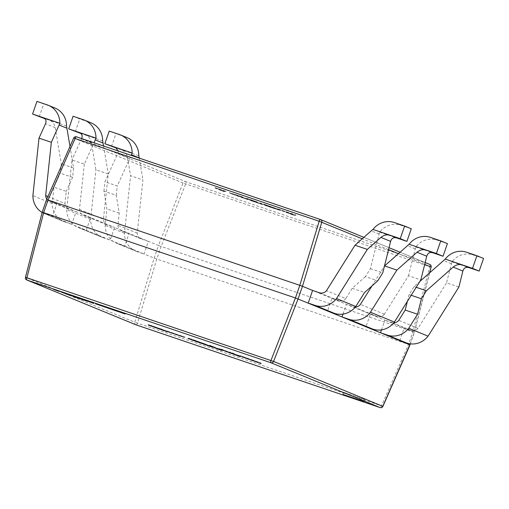 <?xml version="1.0" encoding="UTF-8"?>
<svg xmlns="http://www.w3.org/2000/svg" width="509" height="509" viewBox="0 0 509 509"><rect width="100%" height="100%" fill="white"/><g stroke="black" fill="none" stroke-linecap="round" stroke-linejoin="round"><path stroke-width="0.38" stroke-dasharray="2.54 1.91" d="M364.215 399.361L343.696 392.331L364.215 399.361M407.378 301.379L409.077 294.558L414.078 286.58L419.88 281.439M483.55 258.451L473.217 254.952A20.061 18.986 -67.7 0 0 451.884 261.836L446.558 282.832L458.895 287.019M410.235 343.842L414.269 332.199L404.152 328.044L411.094 330.398A6.687 6.331 -67.7 0 0 417.991 328.369L446.558 282.832M418.01 328.381L398.808 320.32M409.077 294.558L411.202 295.277M414.078 286.58L416.209 287.299M411.278 228.77L400.946 225.271A20.061 18.986 -67.7 0 0 379.619 232.155L370.425 268.65L365.424 276.629L377.761 280.815M370.425 268.65L382.768 272.83M365.424 276.629L352.247 288.298L345.821 298.548L326.485 290.722M399.781 340.68L404.152 328.044L384.855 320.116L391.796 322.471A6.687 6.331 -67.7 0 0 393.826 322.789M345.834 298.56A6.687 6.331 112.3 0 1 338.829 300.717L331.887 298.363L312.59 290.435M384.193 314.492L408.492 275.744L420.835 279.925M371.964 285.95L384.467 266.01M447.417 243.614L437.085 240.108A20.061 18.986 -67.7 0 0 415.751 246.999L408.492 275.744M384.397 314.225L360.442 304.382M343.002 314.104L346.394 304.325L331.887 298.363L327.51 310.999M381.47 329.902L384.855 320.116L370.348 314.161L365.971 326.797M78.246 227.504L102.201 237.347A20.061 18.986 112.3 0 0 103.257 237.741L110.198 240.095L114.576 227.459L129.082 233.415L124.711 246.051L110.198 240.095L71.737 224.297L76.115 211.661L90.621 217.623L86.244 230.253L79.302 227.905A20.061 18.986 112.3 0 1 78.246 227.504A20.061 18.986 112.3 0 1 66.724 209.263L71.96 159.947L84.303 164.133L94 142.768M409.898 344.835L154.125 258.133L144.009 253.978L148.38 241.342L158.496 245.497L154.119 258.133L134.783 322.222L25.45 277.354M242.99 197.129L230.253 192.962L248.386 199.343L232.397 193.617L232.25 194.037L232.836 194.317L232.982 193.891L237.436 195.214L242.99 197.129L242.844 197.549L242.112 197.25L242.259 196.83M242.112 197.25L229.4 193.051L229.546 192.631L230.253 192.962L230.106 193.382L243.798 198.281L243.945 197.861M265.863 204.809L260.43 202.964L267.085 205.7L279.925 209.816L265.863 204.809L265.723 205.229L260.29 203.384L260.43 202.964M260.29 203.384L266.939 206.12L280.395 210.529L280.542 210.109L279.925 209.816L279.778 210.236L265.723 205.229M294.87 215.116L296.009 215.027L277.978 208.913L294.87 215.116L294.724 215.536L295.863 215.447L296.009 215.027M257.261 201.946L245.809 198.007L252.464 200.743L262.701 204.211L249.225 199.216L257.261 201.946L257.121 202.366L256.39 202.067L256.536 201.64M226.072 191.371L215.11 187.598L221.765 190.334L218.52 188.807L226.072 191.371L225.926 191.791L225.194 191.492L225.341 191.072M26.761 279.969A2.227 2.112 -67.7 0 1 25.565 277.367L42.323 212.215L46.701 199.585L56.817 203.74L52.44 216.37L42.209 212.183M136.126 324.876A2.227 0.719 -71.3 0 0 137.443 323.17L156.778 259.081L161.162 246.445L412.939 331.792L408.562 344.428L381.476 405.889L134.783 322.222A2.227 2.112 -67.7 0 0 135.865 324.774M117.954 225.277A6.687 6.331 112.3 0 0 121.791 230.933A6.687 6.331 112.3 0 0 122.141 231.067L129.082 233.415L148.38 241.342L141.438 238.988A6.687 6.331 112.3 0 1 141.088 238.861A6.687 6.331 112.3 0 1 137.252 233.135L142.908 179.906L130.571 175.72L127.511 157.376C126.696 153.68 124.807 151.205 121.836 149.958L117.076 148.342M84.303 164.133L79.487 209.415A6.687 6.331 112.3 0 0 83.323 215.135A6.687 6.331 112.3 0 0 83.68 215.269L90.621 217.623L114.576 227.459L107.634 225.105A6.687 6.331 112.3 0 1 107.284 224.972A6.687 6.331 112.3 0 1 103.442 219.252L108.258 173.97L95.921 169.79L91.378 142.533C90.564 138.842 88.674 136.367 85.703 135.114L80.944 133.504M46.803 199.038A6.687 6.331 112.3 0 0 49.519 201.252A6.687 6.331 112.3 0 0 49.869 201.386L56.817 203.74L76.115 211.661L69.173 209.307A6.687 6.331 -67.7 0 1 68.817 209.18A6.687 6.331 -67.7 0 1 64.98 203.517M384.187 314.479A6.687 6.331 -67.7 0 1 377.29 316.515L370.348 314.161L346.394 304.325L353.335 306.673A6.687 6.331 -67.7 0 0 355.365 306.991M44.442 213.621L63.74 221.549A20.061 18.986 112.3 0 0 64.796 221.943L71.737 224.297L52.44 216.37L45.498 214.015A20.061 18.986 112.3 0 1 44.442 213.621A20.061 18.986 112.3 0 1 42.132 212.476M136.005 251.23A20.061 18.986 112.3 0 0 137.067 251.624L144.009 253.978L124.711 246.051L117.764 243.696A20.061 18.986 -67.7 0 1 116.707 243.302L136.005 251.23A20.061 18.986 112.3 0 1 124.489 232.918L130.571 175.72M382.902 406.386L381.476 405.889A2.227 0.719 108.7 0 1 380.147 407.594M320.466 219.538L429.717 264.4L185.683 181.681A2.227 0.719 -71.3 0 1 185.664 183.927L161.156 246.445L158.496 245.497L183.005 182.973L429.698 266.646L412.939 331.798L414.383 332.231L410.356 343.855M430.741 266.932L429.698 266.646A2.227 0.719 108.7 0 0 429.717 264.4A2.227 2.112 -67.7 0 1 429.831 264.445M73.69 138.034L183.005 182.973A2.227 2.112 -67.7 0 1 185.683 181.681L76.465 136.826A2.227 2.112 -67.7 0 0 73.786 138.117L46.599 199.515M243.047 356.962L260.824 362.993L239.733 355.46L257.681 361.937L243.047 356.962L242.901 357.382M246.063 357.986L245.917 358.406M253.705 360.69L253.558 361.11M257.808 362.484L257.955 362.064L257.567 362.262M253.794 360.55L253.673 360.9M246.458 358.024L246.331 358.381M238.301 355.511L238.447 355.091L238.791 355.632M239.733 355.46L239.586 355.88M246.025 357.553L245.879 357.973M253.927 360.283L253.781 360.703M258.426 361.95L258.279 362.376M246.852 357.897L246.725 358.26M241.457 356.605L241.597 356.185L241.641 356.694M243.747 357.006L243.601 357.426M253.794 360.474L253.647 360.894M261.079 363.611L261.225 363.191L260.824 362.993L260.678 363.413M254.882 361.155L254.754 361.517M222.115 350.033L222.261 349.594L240.687 356.325L232.702 353.049L229.425 351.935L236.278 354.741L222.745 349.67L219.468 348.563L219.379 349.002L209.511 345.185L209.364 345.605M212.654 346.254L212.507 346.674M219.468 348.563L219.322 348.983M222.745 349.67L222.598 350.09M236.144 354.697L235.998 355.117M229.425 351.935L229.279 352.355M232.702 353.049L232.556 353.469M240.687 356.325L240.541 356.745M235.972 354.728L235.852 355.066M222.261 349.594L222.14 349.938M222.21 350.065L222.064 350.485M209.511 345.185L219.347 349.091M188.273 338.561L188.419 338.141L212.781 346.871L195.1 340.305L188.419 338.141L187.859 338.485M192.027 340.018L192.173 339.598L196.15 340.725L208.633 345.401L191.39 339.229L191.244 339.649M204.796 343.588L204.65 344.008M212.781 346.871L212.635 347.291M202.957 343.537L202.83 343.899M193.999 340.413L193.891 340.744M202.436 342.856L202.315 343.219M202.607 343.359L202.461 343.779M196.15 340.725L196.022 341.087M167.378 331.079L185.111 337.149L167.378 331.079L167.232 331.499M184.283 336.805L184.137 337.225M185.111 337.149L184.964 337.569M168.205 331.416L168.078 331.785M166.494 331.391L166.589 331.13C167.569 331.391 167.353 331.238 165.934 330.678L148.685 324.748L167.238 331.276L167.092 331.696M148.933 325.162L149.08 324.742L148.577 325.054M163.262 330.106L164.063 330.182L163.917 330.602M161.194 329.342L161.308 329.018L151.784 325.792L161.308 329.018L161.487 329.603M151.637 326.218L151.784 325.792L151.275 326.034M152.484 326.269L152.337 326.689M155.366 327.242L155.22 327.669M160.602 329.107L160.456 329.527M158.643 328.299L158.515 328.661M154.322 326.466L154.176 326.893M161.525 328.986L161.378 329.406M165.934 330.678L165.788 331.098M161.518 329.482L161.398 329.838M154.583 326.613L154.456 326.988M158.159 328.076L158.013 328.496M295.863 215.447L292.942 214.454L293.089 214.034M292.942 214.454L292.929 214.117M292.783 214.537L284.531 211.738L284.677 211.318M284.531 211.738L280.758 210.325L280.904 209.905M280.758 210.325L277.831 209.333L277.978 208.913M277.831 209.333L292.039 214.626L292.185 214.206M292.039 214.626L294.724 215.536M285.937 212.266L292.548 214.741L285.937 212.266L286.083 211.846L292.694 214.321L286.083 211.846M292.618 214.531L292.764 214.111M291.695 214.416L291.842 213.996M292.484 214.715L292.63 214.295M292.548 214.741L292.694 214.321M292.389 214.652L292.535 214.232M266.939 206.12L267.085 205.7M272.582 208.028L272.729 207.608M277.081 209.32L277.653 209.593L277.799 209.167L277.227 208.9L263.847 204.173L277.227 208.9L277.081 209.32L268.892 206.73L263.7 204.593L277.081 209.32M271.838 207.729L271.984 207.303M268.892 206.73L269.038 206.304M266.531 205.553L266.678 205.133M263.7 204.593L263.847 204.173M256.39 202.067L245.669 198.427L245.809 198.007M245.669 198.427L252.318 201.163L252.464 200.743M252.318 201.163L262.555 204.631L262.701 204.211M262.555 204.631L261.823 204.332L261.97 203.912M261.823 204.332L254.271 201.774L254.417 201.348M254.271 201.774L252.082 200.87L252.222 200.451M252.082 200.87L259.145 203.269L259.291 202.843M259.145 203.269L258.413 202.964L258.559 202.544M258.413 202.964L251.351 200.571L251.497 200.152M251.351 200.571L249.079 199.636L249.225 199.216M249.079 199.636L257.121 202.366M236.189 195.208L236.335 194.788M243.798 198.281L248.239 199.763L248.386 199.343M248.239 199.763L247.349 199.401L247.495 198.981M247.349 199.401L243.092 197.988L243.238 197.568M243.092 197.988L232.836 194.317L237.289 195.634L237.436 195.214M237.289 195.634L242.844 197.549M225.194 191.492L214.963 188.018L215.11 187.598M214.963 188.018L221.619 190.754L221.765 190.334M221.619 190.754L224.297 191.664L224.444 191.244M224.297 191.664L218.374 189.227L218.52 188.807M218.374 189.227L225.926 191.791M90.678 219.373L66.724 209.536M102.201 237.347A20.061 18.986 112.3 0 1 90.685 219.035L95.921 169.79M79.468 209.415L103.422 219.252M83.419 119.749L90.074 122.478L79.741 118.979L73.086 116.243M79.391 132.512L79.728 132.664M90.074 122.478A20.061 18.986 112.3 0 1 91.13 122.879M81.663 138.588L71.96 159.947M103.607 146.026L108.258 173.97M75.364 131.615L79.741 118.979M137.233 233.135L117.929 225.277L119.24 213.112L116.268 195.303L103.931 191.123L106.896 208.932L105.172 225.163A20.061 18.986 -67.7 0 0 116.707 243.302M124.482 233.256L105.185 225.328M119.558 134.586L126.207 137.322L109.219 131.087M118.298 151.008L117.814 153.387L104.924 181.783L117.261 185.963L131.157 155.366M115.53 147.356L115.861 147.502M126.207 137.322A20.061 18.986 112.3 0 1 127.269 137.716M116.268 195.303L117.261 185.963M103.931 191.123L104.924 181.783M139.281 158.121L142.908 179.906M111.503 146.452L115.874 133.816M63.74 221.549A20.061 18.986 112.3 0 1 52.217 203.409L53.929 187.178L60.272 173.194L61.271 163.853L55.246 127.695C54.431 123.999 52.535 121.53 49.564 120.277L44.811 118.661M52.217 203.575L32.92 195.647M47.891 196.569L64.955 203.524L66.265 191.359L53.929 187.178M47.286 104.905L53.941 107.641L36.953 101.406M43.259 117.674L43.596 117.821M53.941 107.641A20.061 18.986 112.3 0 1 54.997 108.035M70.007 146.401L73.608 168.034L72.615 177.374L60.272 173.194M73.608 168.034L61.271 163.853M72.615 177.374L66.265 191.359M39.231 116.771L43.609 104.135M66.52 126.022L49.564 120.277M138.792 155.703L121.836 149.958M102.653 140.859L85.703 135.114M119.24 213.112L106.896 208.932M379.619 232.155L396.575 237.9M451.884 261.836L468.84 267.581M415.751 246.999L432.707 252.744M352.247 288.298L364.59 292.484M88.057 301.341L93.656 303.389M83.018 299.636L87.955 301.43M84.748 300.348L88.833 301.678M88.681 301.614L88.051 301.373M78.125 297.975L81.09 299.05M79.436 298.484L82.032 299.432M80.193 298.808L83.788 300.049M72.889 296.219L79.067 298.446M77.304 297.829L73.627 296.531M65.394 293.655L71.247 295.64M69.962 295.328L69.453 295.137M84.558 299.909L87.516 300.978M85.862 300.418L88.458 301.366M86.619 300.743L90.22 301.983M80.047 298.376L84.761 300.081M84.5 299.973L81.841 299.057L84.189 299.814M82.674 299.317L81.485 298.91L82.674 299.317M76.414 297.154L80.066 298.465M72.469 295.92L76.929 297.434M73.951 296.321L74.747 296.55M66.552 293.801L69.51 294.876M67.856 294.317L70.452 295.265M68.613 294.641L72.214 295.875M61.309 292.045L67.487 294.272M65.725 293.661L62.047 292.357M53.814 289.487L59.668 291.466M58.63 291.224L57.873 290.97M95.775 303.758L125.316 313.9M98.377 304.745L103.836 306.475M103.556 306.475L122.548 313.022M108.487 308.021L108.888 308.2L108.474 308.066M114.932 310.274L115.276 310.414M113.991 309.962L111.827 309.198M451.318 263.719L443.511 260.513M379.046 234.038L371.239 230.838M411.094 330.398L391.796 322.471M338.829 300.717L319.531 292.79M415.179 248.882L407.372 245.675M437.085 240.108L430.429 237.379M473.217 254.952L466.562 252.216M400.946 225.271L394.29 222.535M424.691 264.445L398.382 253.641M388.552 249.607L362.243 238.804M414.269 332.199L429.52 272.907M248.468 358.641L248.322 359.061M195.1 340.305L194.953 340.725M103.257 237.741L79.302 227.905M83.68 215.269L107.634 225.105M91.378 142.533L81.675 138.55M137.067 251.624L117.764 243.696M122.141 231.067L141.438 238.988M127.511 157.376L117.814 153.387M64.796 221.943L45.498 214.015M49.869 201.386L69.173 209.307M55.246 127.695L45.543 123.712M377.29 316.515L353.335 306.673M343.696 392.331L342.964 394.437M429.679 272.767L414.383 332.231M363.871 237.359L389.029 247.692M400.01 252.197L425.168 262.529M364.756 399.622L364.024 401.728M148.195 324.513L148.055 324.933M83.323 215.135L107.284 224.972M121.791 230.933L141.088 238.861M49.519 201.252L68.817 209.18"/><path stroke-width="0.76" d="M363.483 401.467L342.964 394.437L363.483 401.467M411.202 295.277L421.42 298.745L426.421 290.76L453.169 267.072L462.872 271.055C463.871 267.976 465.856 266.818 468.84 267.581L479.173 271.087L483.55 258.451L476.895 255.722L472.517 268.351L479.173 271.087M421.42 298.745L417.558 314.238L408.95 327.961A20.061 18.986 112.3 0 1 387.425 335.107L380.484 332.752L399.781 340.68L406.723 343.034A20.061 18.986 -67.7 0 0 428.209 335.94M408.746 328.229L428.044 336.156M428.215 335.946L458.895 287.019L462.872 271.055M393.826 322.789A6.687 6.331 -67.7 0 0 398.801 320.314L405.215 310.057L407.378 301.379M419.88 281.439L445.235 259.1A20.061 18.986 112.3 0 1 466.562 252.216L476.895 255.722M416.209 287.299L426.421 290.76M336.474 298.548L355.772 306.475M42.323 212.215L295.436 297.969L327.51 310.999L334.451 313.353A20.061 18.986 -67.7 0 0 355.976 306.208L364.59 292.484L377.761 280.815L382.768 272.83L390.6 241.374C391.599 238.295 393.591 237.137 396.575 237.9L406.907 241.406L411.278 228.77L404.623 226.041L400.252 238.67L406.907 241.406M315.154 305.425L308.212 303.071L312.59 290.435L319.531 292.79A6.687 6.331 -67.7 0 0 326.466 290.709L354.989 245.23L371.239 230.838L372.963 229.425L389.919 235.171C386.795 234.35 383.792 235.088 380.904 237.391L367.326 249.41L336.646 298.338A20.061 18.986 -67.7 0 1 315.154 305.425L334.451 313.353M447.417 243.614L440.762 240.878L436.385 253.514L443.04 256.243L447.417 243.614M384.467 266.01L409.096 244.263L426.052 250.008C422.934 249.187 419.925 249.925 417.036 252.229L396.874 270.088L370.45 312.221A20.061 18.986 -67.7 0 1 348.958 319.308L372.919 329.151A20.061 18.986 -67.7 0 0 394.399 322.057L420.835 279.925L426.739 256.212C427.732 253.132 429.723 251.974 432.707 252.744L443.04 256.243M370.431 312.214L394.392 322.051M355.365 306.991A6.687 6.331 -67.7 0 0 360.277 304.592L371.964 285.95M384.537 265.902L396.874 270.088M409.096 244.263A20.061 18.986 112.3 0 1 430.429 237.379L440.762 240.878M432.707 252.744L426.052 250.008L436.385 253.514M445.235 259.1L462.185 264.852C459.067 264.031 456.064 264.769 453.169 267.072M468.84 267.581L462.185 264.852L472.517 268.351M354.989 245.23L367.326 249.41M372.963 229.425A20.061 18.986 112.3 0 1 394.29 222.535L404.623 226.041M396.575 237.9L389.919 235.171L400.252 238.67M327.51 310.999L342.016 316.954L343.002 314.104M399.781 340.68L409.993 344.905L410.356 343.855M348.958 319.308L342.016 316.954L380.484 332.752L381.47 329.902M166.494 331.391L166.443 331.55C167.423 331.811 167.207 331.664 165.788 331.098L148.539 325.168L167.092 331.696M163.262 330.106L163.917 330.602L164.063 330.182M148.933 325.162L148.577 325.054M184.137 337.225L167.232 331.499L184.137 337.225M188.273 338.561L212.635 347.291L204.65 344.008L187.859 338.485M212.507 346.674L209.364 345.605L217.349 348.888L222.064 350.485L222.115 350.02L240.541 356.745L232.556 353.469L229.279 352.355L236.131 355.161L222.598 350.09L219.322 348.983L219.226 349.435L212.507 346.674M241.641 356.694L260.678 363.413L241.641 356.694L241.597 356.185M257.567 362.262L257.955 362.064M238.301 355.511L238.791 355.632M261.079 363.611L260.678 363.413M312.59 290.435L302.473 286.281L298.096 298.917L273.587 361.441L382.902 406.386L409.993 344.905M362.243 238.804L319.149 221.243L299.814 285.333L48.031 199.986L43.659 212.622L26.901 277.768L273.587 361.441A2.227 2.112 -67.7 0 1 270.915 362.732L26.882 280.014L136.1 324.869L380.134 407.588L270.915 362.732A2.227 0.719 108.7 0 1 270.928 360.493L295.436 297.969L299.807 285.333L302.473 286.281L321.809 222.191A2.227 2.112 -67.7 0 0 320.498 219.551A2.227 0.719 -71.3 0 0 320.479 219.544L76.465 136.826A2.227 0.719 108.7 0 0 76.445 136.819A2.227 0.719 108.7 0 0 75.116 138.524L48.031 199.986L46.701 199.585M73.69 138.034L319.149 221.243A2.227 0.719 -71.3 0 1 320.479 219.544L76.445 136.819A2.227 2.227 0 0 0 73.69 138.034L46.599 199.515L42.209 212.183L25.45 277.354L26.901 277.768A2.227 0.719 -71.3 0 0 26.882 280.014A2.227 2.112 -67.7 0 1 26.761 279.969L135.979 324.825A2.227 2.112 -67.7 0 0 136.1 324.869A2.227 0.719 -71.3 0 0 136.113 324.876A2.227 0.719 -71.3 0 1 136.113 324.876L380.147 407.594A2.227 2.227 0 0 0 382.902 406.386M429.52 272.907L431.142 267.066L430.741 266.932M219.379 349.002L219.226 349.435M222.14 349.938L219.347 349.091M202.315 343.219L208.486 345.821L192.027 340.018L191.244 339.649L191.39 339.229M196.022 341.087L202.289 343.276M192.027 340.018L196.003 341.145M154.456 326.988L161.487 329.603L161.633 329.183M161.194 329.342L151.637 326.218L151.421 325.614M151.637 326.218L154.437 327.032M80.944 133.504L68.715 128.879L79.391 132.512M94 142.768L96.004 138.13A20.061 18.986 -67.7 0 0 84.481 120.143A20.061 18.986 -67.7 0 0 83.419 119.749L73.086 116.243L68.715 128.879M96.004 138.13L79.048 132.385C81.879 133.581 82.757 135.636 81.675 138.55L81.663 138.588M84.481 120.143L91.13 122.879A20.061 18.986 112.3 0 1 102.653 140.859L103.607 146.026M117.076 148.342L104.848 143.723L115.53 147.356L118.298 151.008M131.157 155.366L132.136 152.967A20.061 18.986 -67.7 0 0 120.614 134.987A20.061 18.986 -67.7 0 0 119.558 134.586L109.219 131.087L104.848 143.723M120.614 134.987L127.269 137.716A20.061 18.986 112.3 0 1 138.792 155.703L139.281 158.121M42.132 212.476A20.061 18.986 112.3 0 1 32.92 195.38L39.002 138.117L51.345 142.297L59.865 123.286A20.061 18.986 -67.7 0 0 48.342 105.306A20.061 18.986 -67.7 0 0 47.286 104.905L36.953 101.406L32.576 114.041L43.259 117.674M46.803 199.038A6.687 6.331 112.3 0 1 45.683 195.526L51.345 142.297M45.683 195.539L47.891 196.569M44.811 118.661L32.576 114.041M59.865 123.286L42.909 117.541C45.746 118.737 46.624 120.792 45.543 123.712L39.002 138.117M48.342 105.306L54.997 108.035A20.061 18.986 112.3 0 1 66.52 126.022L70.007 146.401M132.136 152.967L115.861 147.502M365.971 326.797L372.919 329.151M405.215 310.057L417.558 314.238M88.044 301.385L91.486 302.505M93.637 303.434L91.474 302.543M82.999 299.68L88.051 301.373M87.955 301.43L84.729 300.393M79.423 298.529L81.09 299.05M78.112 298.013L83.775 300.087M82.032 299.432L80.174 298.853M76.884 297.6L72.717 296.219M77.96 298.102L73.576 296.556L77.96 298.102M73.64 296.531L77.304 297.829M79.048 298.49L76.897 297.555M65.381 293.699L71.228 295.684M70.248 295.411L68.066 294.666L70.248 295.411M70.204 295.468L69.453 295.137M85.849 300.463L87.516 300.978M84.545 299.947L90.208 302.022M88.458 301.366L86.606 300.787M83.291 299.636L80.034 298.42L83.291 299.636M84.748 300.119L80.034 298.42M83.355 299.591L81.504 298.942L83.374 299.585M79.862 298.465L76.229 297.11M76.916 297.472L73.951 296.321M72.456 295.964L74.734 296.588M67.843 294.355L69.51 294.876M66.533 293.846L72.195 295.92M70.452 295.265L68.6 294.679M65.305 293.426L61.137 292.045M66.38 293.928L61.996 292.382L66.38 293.928M62.06 292.363L65.725 293.661M67.474 294.317L65.324 293.388M53.801 289.526L59.648 291.511M58.669 291.237L56.486 290.499L58.669 291.237M57.873 290.97L58.637 291.256M122.421 312.965L95.514 303.822L122.669 313.086M124.883 313.926L108.735 308.142M103.543 306.52L108.722 308.18M116.656 311.107L98.332 304.726M103.836 306.475L95.527 303.778M112.775 309.51L111.477 309.103M113.978 310.006L115.276 310.414M122.434 312.92L116.669 311.063M124.896 313.881L125.316 313.9M112.788 309.472L114.932 310.274M380.904 237.391L390.6 241.374M387.425 335.107L406.723 343.034M417.036 252.229L426.739 256.212M380.147 407.594A2.227 0.719 108.7 0 1 380.134 407.588A2.227 2.112 -67.7 0 0 382.806 406.297L410.235 343.842M429.679 272.767L431.142 267.066A2.227 2.227 0 0 0 429.831 264.445A2.227 2.112 -67.7 0 1 431.028 267.047L424.691 264.445M398.382 253.641L388.552 249.607M79.728 132.664L79.048 132.385M95.31 139.892L103.117 143.099M131.443 154.73L139.25 157.936M43.596 117.821L42.909 117.541M59.171 125.049L66.984 128.255M25.45 277.354A2.227 2.227 0 0 0 26.761 279.969M320.479 219.544A2.227 2.227 0 0 1 320.613 219.589L363.871 237.359M389.029 247.692L400.01 252.197M425.168 262.529L429.831 264.445"/></g></svg>
